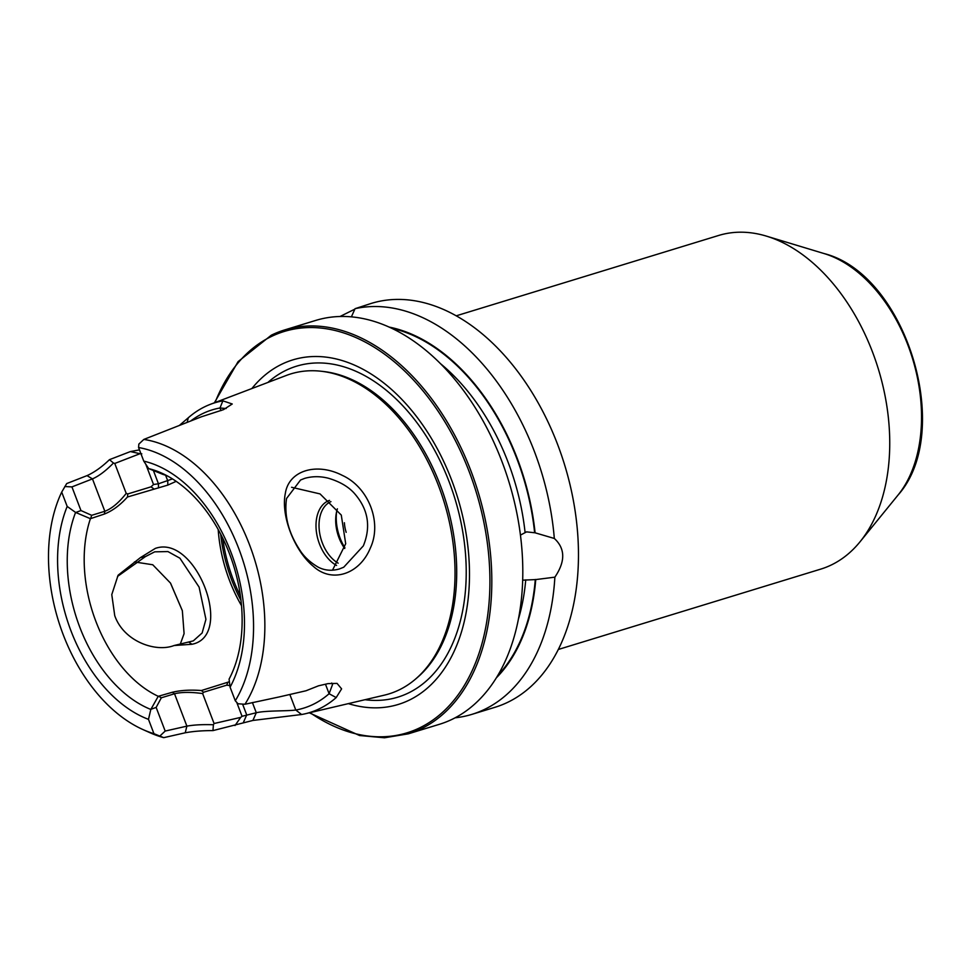 <?xml version="1.0" encoding="UTF-8"?>
<svg xmlns="http://www.w3.org/2000/svg" width="970" height="970" viewBox="0 0 970 970"><rect width="100%" height="100%" fill="white"/><g stroke="black" fill="none" stroke-linecap="round" stroke-linejoin="round"><path stroke-width="1.45" d="M174.091 645.523C155.661 652.652 123.736 641.449 114.739 615.647L111.78 594.598L118.11 575.21L140.456 557.592L155.321 548.402C196.025 533.912 234.934 635.896 191.975 644.274L174.091 645.523L193.285 640.891L202.136 632.986L205.931 619.333L199.105 587.129L179.899 558.199L167.931 551.566L154.703 551.833L145.415 556.598L117.54 576.422M291.582 487.279L320.051 493.912L341.282 515.082L345.696 543.733L332.492 570.227M370.358 547.977C359.797 574.058 332.189 583.625 313.395 566.371C294.225 550.73 280.694 515.397 285.338 493.403C288.733 470.571 316.475 462.084 342.325 475.385C368.6 487.292 382.313 522.575 370.358 547.977M339.354 568.966L343.744 567.207L363.35 545.855C371.231 526.443 368.127 508.826 354.05 493.015C348.048 486.455 339.476 481.52 328.345 478.222C320.258 476.161 312.388 476.197 304.75 478.343L300.542 480.017L286.55 498.483C284.089 515.409 288.369 532.36 299.39 549.359C303.622 556.368 309.951 562.321 318.342 567.244C324.853 570.53 331.849 571.112 339.354 568.966M182.324 610.676L170.502 583.14M134.442 561.945L152.751 564.758L170.538 583.128L182.348 610.676L184.094 633.665L180.359 643.922M558.356 649.463L820.765 569.111A174.467 113.648 -107 0 0 831.726 564.77A174.467 113.648 -107 0 0 859.99 541.842A174.467 113.648 -107 0 0 878.347 369.012A174.467 113.648 -107 0 0 766.373 236.11A174.467 113.648 -107 0 0 718.6 235.48L456.191 315.832M496.434 677.739A194.242 126.536 -107 0 0 535.743 579.587L522.709 580.169M520.466 535.088L526.577 531.875L535.088 532.809A194.242 126.536 -107 0 0 389.055 327.072M309.309 712.817L359.543 735.515L384.496 737.782L408.321 733.829L439.313 724.335A211.205 137.582 -107 0 0 452.59 719.097A211.205 137.582 -107 0 0 505.685 471.844A211.205 137.582 -107 0 0 315.796 320.403L284.646 329.933A211.205 137.582 -107 0 0 271.37 335.183M226.168 408.515L219.984 407.994A155.988 101.607 -107 0 0 202.415 413.741A155.988 101.607 -107 0 0 190.896 420.847M179.632 425.212L188.289 417.779A161.99 105.524 73 0 1 204.634 406.818A161.99 105.524 73 0 1 210.502 404.272A161.99 105.524 73 0 1 222.882 400.84L232.254 403.993L223.476 409.655L201.36 416.809L143.839 439.422L138.855 444.09L138.577 447.534L143.766 461.126L148.665 468.595L162.924 474.391A118.352 77.091 -107 0 1 166.925 475.7M188.289 417.779L187.174 422.289M455.075 717.824A211.205 137.582 -107 0 0 471.772 714.405L494.979 707.3A211.205 137.582 -107 0 0 508.244 702.05A211.205 137.582 -107 0 0 561.303 454.663A211.205 137.582 -107 0 0 371.292 303.404L355.068 308.678L351.382 316.863M340.021 316.499L354.862 309.127M535.088 532.809L554.319 538.459A211.205 137.582 -107 0 0 355.068 308.678M554.319 538.459C565.328 548.547 565.51 561.448 554.864 577.162L535.743 579.587M471.772 714.405A211.205 137.582 -107 0 0 485.048 709.155A211.205 137.582 -107 0 0 554.864 577.162M344.386 522.745A26.845 17.484 -107 0 0 346.169 532.324M336.675 511.396A38.582 25.135 -107 0 0 344.883 547.759M330.94 501.635A33.55 21.849 -107 0 0 330.176 501.975A33.55 21.849 -107 0 0 319.409 531.366A33.55 21.849 -107 0 0 338.154 563.17M337.402 508.826A33.55 21.849 -107 0 0 344.689 548.486M329.509 500.374A35.102 22.868 -107 0 0 327.678 501.126A35.102 22.868 -107 0 0 316.462 532.263A35.102 22.868 -107 0 0 336.566 565.449M218.189 529.535A118.352 77.091 -107 0 0 241.506 605.668M141.814 453.827L139.995 453.705L114.775 463.454L126.209 493.39L127.785 493.948L127.458 497.004C120.025 505.249 112.338 510.923 104.372 514.039L90.416 518.683A118.352 77.091 -107 0 0 158.243 696.302L172.417 692.24C180.808 690.252 190.459 689.682 201.372 690.531L229.405 681.74M176.176 481.35L167.798 485.109L127.47 497.004M148.665 468.595A127.058 82.765 -107 0 1 161.614 473.081A127.058 82.765 -107 0 1 229.078 679.158L230.084 687.184L235.286 700.776L238.026 703.784L244.961 704.256L279.045 696.969L305.986 690.773L318.536 685.802L328.103 683.607L337.051 683.401L341.61 688.858L336.19 697.576A161.99 105.524 73 0 1 319.845 708.549A161.99 105.524 73 0 1 305.283 713.762A161.99 105.524 73 0 1 301.597 714.514L252.903 720.443L212.951 730.604C202.451 730.58 193.212 731.307 185.234 732.786L163.736 737.661L153.951 733.684A148.98 97.049 -107 0 1 142.917 729.549L149.901 732.689A154.8 100.831 -107 0 0 163.736 737.661M305.283 713.762L384.326 695.163A167.361 109.016 -107 0 0 399.385 689.779A167.361 109.016 -107 0 0 415.257 679.327A167.361 109.016 -107 0 0 444.102 501.987A167.361 109.016 -107 0 0 320.912 371.219A167.361 109.016 -107 0 0 286.405 375.414L210.502 404.272M244.961 704.256A154.8 100.831 -107 0 0 249.545 544.825A154.8 100.831 -107 0 0 143.839 439.422M348.351 703.626A180.165 117.358 -107 0 0 409.582 699.976A180.165 117.358 -107 0 0 451.668 480.186A180.165 117.358 -107 0 0 281.433 364.393A180.165 117.358 -107 0 0 251.873 388.546M235.286 700.776A148.98 97.049 -107 0 0 238.814 548.741A148.98 97.049 -107 0 0 138.577 447.534M230.084 687.184A135.8 88.464 -107 0 0 231.054 552.548A135.8 88.464 -107 0 0 143.766 461.126M142.917 729.549A148.98 97.049 -107 0 1 61.704 492.105L66.7 483.569L87.021 475.627C94.308 472.366 101.789 467.043 109.477 459.659L130.392 451.571L139.474 449.886M61.704 492.105L67.185 506.437A135.8 88.464 -107 0 0 148.483 719.352L153.951 733.684M148.483 719.352L150.823 709.446L158.243 696.302M90.416 518.683L75.587 512.427L67.185 506.437M75.587 512.427A127.058 82.765 -107 0 0 150.823 709.446M114.775 463.454L113.466 463.029C105.827 470.838 98.831 476.124 92.465 478.889L71.938 486.904L80.971 510.547L91.653 515.312L104.833 511.275C111.756 508.668 118.886 502.702 126.209 493.39M145.767 464.181L153.527 484.503L158.45 483.775L172.466 478.913M127.785 493.948L151.005 486.843L153.527 484.503M75.999 512.39L80.971 510.547M71.938 486.904L64.796 486.54M230.326 685.632L226.737 685.159L203.53 692.265L202.645 693.574C191.138 691.962 181.766 692.022 174.515 693.756L161.335 697.794L156.146 707.421L165.179 731.065L186.883 726.142C193.83 724.857 202.669 724.384 213.4 724.748L214.079 723.523L240.693 717.388L242.051 716.296L256.286 712.732C266.507 710.416 286.659 711.24 295.789 710.04A155.988 101.607 -107 0 0 329.097 693.72L332.552 684.48L331.691 683.025M156.146 707.421L151.162 709.203M160.014 735.915L165.179 731.065M236.728 702.365L242.051 716.296M202.645 693.574L214.079 723.523M130.392 451.571L139.995 453.705M222.882 400.84L219.984 407.994L220.99 410.613M336.19 697.576L329.097 693.72L325.471 684.214M301.597 714.514L295.789 710.04L289.848 694.484M252.903 720.443L256.286 712.732L252.406 702.547M243.325 722.638L246.719 714.926L242.585 704.099M240.693 717.388L235.007 725.536M109.477 459.659L113.466 463.029M213.4 724.748L212.951 730.604M151.005 486.843L153.915 488.904M227.792 682.443L226.737 685.159M203.53 692.265L201.372 690.531M161.335 697.794L158.825 696.399M90.78 518.198L91.653 515.312M145.415 556.598L140.456 557.592M191.975 644.274L189.308 642.455M415.257 679.327L417.173 677.69A166.319 108.349 -107 0 0 445.848 501.454A166.319 108.349 -107 0 0 323.41 371.498L320.912 371.219M859.99 541.842L898.038 495.064A137.813 89.773 -107 0 0 912.527 358.548A137.813 89.773 -107 0 0 824.088 253.558L766.373 236.11M408.321 733.829A211.205 137.582 -107 0 0 421.598 728.579A211.205 137.582 -107 0 0 474.657 481.205A211.205 137.582 -107 0 0 284.646 329.933L271.26 335.232L238.074 361.64L214.382 402.792M222.7 538.168A122.462 79.77 -107 0 0 240.414 595.992M220.687 534.167A121.735 79.297 -107 0 0 240.972 600.43M365.023 699.71A173.06 112.726 -107 0 0 408.685 692.859A173.06 112.726 -107 0 0 449.11 481.738A173.06 112.726 -107 0 0 285.592 370.516A173.06 112.726 -107 0 0 267.878 382.459M310.024 712.647A209.859 136.709 -107 0 0 420.143 727.633A209.859 136.709 -107 0 0 469.165 471.614A209.859 136.709 -107 0 0 270.873 336.736A209.859 136.709 -107 0 0 215.061 402.538M497.852 675.399A193.588 126.1 -107 0 0 535.294 579.454M518.489 618.884A186.883 121.735 -107 0 0 525.74 579.854M534.628 532.663A193.588 126.1 -107 0 0 391.541 328.224M525.061 532.287A186.883 121.735 -107 0 0 440.283 363.495M87.021 475.627L92.465 478.889L104.833 511.275L104.372 514.039M153.418 470.583L158.45 483.775L158.474 487.971M165.603 475.239L167.774 480.914L167.798 485.109M172.417 692.24L174.515 693.756L186.883 726.142L185.234 732.786M898.038 495.064C954.516 431.977 906.198 274.207 824.088 253.558"/></g></svg>
